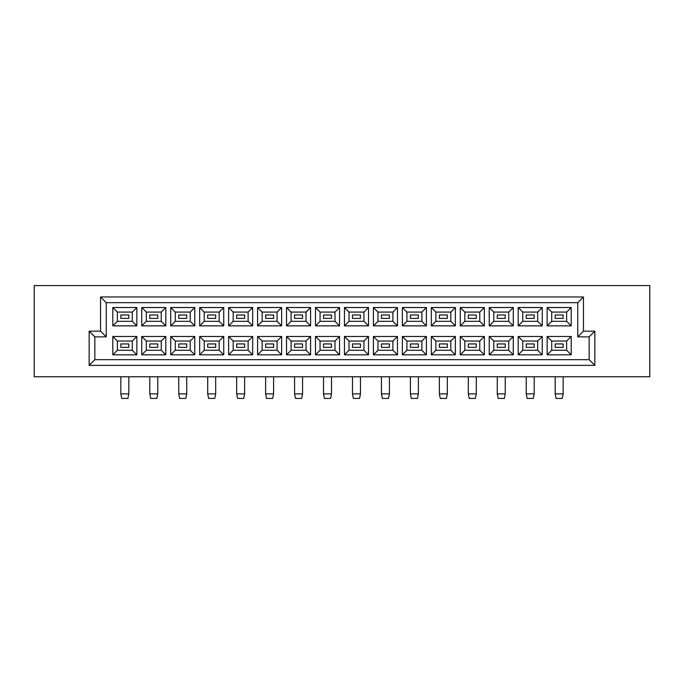 <?xml version="1.0" encoding="UTF-8"?>
<svg xmlns="http://www.w3.org/2000/svg" width="684" height="684" viewBox="0 0 684 684"><rect width="100%" height="100%" fill="white"/><g stroke="black" fill="none" stroke-linecap="round" stroke-linejoin="round"><path stroke-width="1.03" d="M649.8 376.773L649.8 285.57L34.2 285.57L34.2 376.773L649.8 376.773M89.151 331.167L100.548 331.167L100.548 296.967L583.452 296.967L583.452 331.167L594.849 331.167L594.849 365.367L89.151 365.367L89.151 331.167L94.845 336.87L94.845 359.673L589.155 359.673L589.155 336.87L577.749 336.87L577.749 302.67L106.251 302.67L106.251 336.87L94.845 336.87M136.86 336.468L136.86 354.825L112.8 354.825L112.8 336.468L136.86 336.468L132.294 341.034L117.366 341.034L117.366 350.268L132.294 350.268L132.294 341.034M136.86 307.518L136.86 325.866L112.8 325.866L112.8 307.518L136.86 307.518L132.294 312.075L117.366 312.075L117.366 321.309L132.294 321.309L132.294 312.075M165.81 336.468L165.81 354.825L141.759 354.825L141.759 336.468L165.81 336.468L161.253 341.034L146.316 341.034L146.316 350.268L161.253 350.268L161.253 341.034M165.81 307.518L165.81 325.866L141.759 325.866L141.759 307.518L165.81 307.518L161.253 312.075L146.316 312.075L146.316 321.309L161.253 321.309L161.253 312.075M194.769 336.468L194.769 354.825L170.718 354.825L170.718 336.468L194.769 336.468L190.212 341.034L175.275 341.034L175.275 350.268L190.212 350.268L190.212 341.034M194.769 307.518L194.769 325.866L170.718 325.866L170.718 307.518L194.769 307.518L190.212 312.075L175.275 312.075L175.275 321.309L190.212 321.309L190.212 312.075M223.728 336.468L223.728 354.825L199.668 354.825L199.668 336.468L223.728 336.468L219.162 341.034L204.234 341.034L204.234 350.268L219.162 350.268L219.162 341.034M223.728 307.518L223.728 325.866L199.668 325.866L199.668 307.518L223.728 307.518L219.162 312.075L204.234 312.075L204.234 321.309L219.162 321.309L219.162 312.075M252.678 336.468L252.678 354.825L228.627 354.825L228.627 336.468L252.678 336.468L248.121 341.034L233.184 341.034L233.184 350.268L248.121 350.268L248.121 341.034M252.678 307.518L252.678 325.866L228.627 325.866L228.627 307.518L252.678 307.518L248.121 312.075L233.184 312.075L233.184 321.309L248.121 321.309L248.121 312.075M281.637 336.468L281.637 354.825L257.586 354.825L257.586 336.468L281.637 336.468L277.08 341.034L262.143 341.034L262.143 350.268L277.08 350.268L277.08 341.034M281.637 307.518L281.637 325.866L257.586 325.866L257.586 307.518L281.637 307.518L277.08 312.075L262.143 312.075L262.143 321.309L277.08 321.309L277.08 312.075M310.596 336.468L310.596 354.825L286.536 354.825L286.536 336.468L310.596 336.468L306.03 341.034L291.102 341.034L291.102 350.268L306.03 350.268L306.03 341.034M310.596 307.518L310.596 325.866L286.536 325.866L286.536 307.518L310.596 307.518L306.03 312.075L291.102 312.075L291.102 321.309L306.03 321.309L306.03 312.075M339.546 336.468L339.546 354.825L315.495 354.825L315.495 336.468L339.546 336.468L334.989 341.034L320.052 341.034L320.052 350.268L334.989 350.268L334.989 341.034M339.546 307.518L339.546 325.866L315.495 325.866L315.495 307.518L339.546 307.518L334.989 312.075L320.052 312.075L320.052 321.309L334.989 321.309L334.989 312.075M368.505 336.468L368.505 354.825L344.454 354.825L344.454 336.468L368.505 336.468L363.948 341.034L349.011 341.034L349.011 350.268L363.948 350.268L363.948 341.034M368.505 307.518L368.505 325.866L344.454 325.866L344.454 307.518L368.505 307.518L363.948 312.075L349.011 312.075L349.011 321.309L363.948 321.309L363.948 312.075M397.464 336.468L397.464 354.825L373.404 354.825L373.404 336.468L397.464 336.468L392.898 341.034L377.97 341.034L377.97 350.268L392.898 350.268L392.898 341.034M397.464 307.518L397.464 325.866L373.404 325.866L373.404 307.518L397.464 307.518L392.898 312.075L377.97 312.075L377.97 321.309L392.898 321.309L392.898 312.075M426.414 336.468L426.414 354.825L402.363 354.825L402.363 336.468L426.414 336.468L421.857 341.034L406.92 341.034L406.92 350.268L421.857 350.268L421.857 341.034M426.414 307.518L426.414 325.866L402.363 325.866L402.363 307.518L426.414 307.518L421.857 312.075L406.92 312.075L406.92 321.309L421.857 321.309L421.857 312.075M455.373 336.468L455.373 354.825L431.322 354.825L431.322 336.468L455.373 336.468L450.816 341.034L435.879 341.034L435.879 350.268L450.816 350.268L450.816 341.034M455.373 307.518L455.373 325.866L431.322 325.866L431.322 307.518L455.373 307.518L450.816 312.075L435.879 312.075L435.879 321.309L450.816 321.309L450.816 312.075M484.332 336.468L484.332 354.825L460.272 354.825L460.272 336.468L484.332 336.468L479.766 341.034L464.838 341.034L464.838 350.268L479.766 350.268L479.766 341.034M484.332 307.518L484.332 325.866L460.272 325.866L460.272 307.518L484.332 307.518L479.766 312.075L464.838 312.075L464.838 321.309L479.766 321.309L479.766 312.075M513.282 336.468L513.282 354.825L489.231 354.825L489.231 336.468L513.282 336.468L508.725 341.034L493.788 341.034L493.788 350.268L508.725 350.268L508.725 341.034M513.282 307.518L513.282 325.866L489.231 325.866L489.231 307.518L513.282 307.518L508.725 312.075L493.788 312.075L493.788 321.309L508.725 321.309L508.725 312.075M542.241 336.468L542.241 354.825L518.19 354.825L518.19 336.468L542.241 336.468L537.684 341.034L522.747 341.034L522.747 350.268L537.684 350.268L537.684 341.034M542.241 307.518L542.241 325.866L518.19 325.866L518.19 307.518L542.241 307.518L537.684 312.075L522.747 312.075L522.747 321.309L537.684 321.309L537.684 312.075M571.2 336.468L571.2 354.825L547.14 354.825L547.14 336.468L571.2 336.468L566.634 341.034L551.706 341.034L551.706 350.268L566.634 350.268L566.634 341.034M571.2 307.518L571.2 325.866L547.14 325.866L547.14 307.518L571.2 307.518L566.634 312.075L551.706 312.075L551.706 321.309L566.634 321.309L566.634 312.075M555.177 347.361L563.163 347.361L563.163 343.941L555.177 343.941L555.177 347.361L555.177 343.941L563.163 343.941L563.163 347.361L555.177 347.361M555.177 318.402L563.163 318.402L563.163 314.982L555.177 314.982L555.177 318.402L555.177 314.982L563.163 314.982L563.163 318.402L555.177 318.402M526.227 347.361L534.204 347.361L534.204 343.941L526.227 343.941L526.227 347.361L526.227 343.941L534.204 343.941L534.204 347.361L526.227 347.361M526.227 318.402L534.204 318.402L534.204 314.982L526.227 314.982L526.227 318.402L526.227 314.982L534.204 314.982L534.204 318.402L526.227 318.402M497.268 347.361L505.245 347.361L505.245 343.941L497.268 343.941L497.268 347.361L497.268 343.941L505.245 343.941L505.245 347.361L497.268 347.361M497.268 318.402L505.245 318.402L505.245 314.982L497.268 314.982L497.268 318.402L497.268 314.982L505.245 314.982L505.245 318.402L497.268 318.402M468.309 347.361L476.295 347.361L476.295 343.941L468.309 343.941L468.309 347.361L468.309 343.941L476.295 343.941L476.295 347.361L468.309 347.361M468.309 318.402L476.295 318.402L476.295 314.982L468.309 314.982L468.309 318.402L468.309 314.982L476.295 314.982L476.295 318.402L468.309 318.402M439.359 347.361L447.336 347.361L447.336 343.941L439.359 343.941L439.359 347.361L439.359 343.941L447.336 343.941L447.336 347.361L439.359 347.361M439.359 318.402L447.336 318.402L447.336 314.982L439.359 314.982L439.359 318.402L439.359 314.982L447.336 314.982L447.336 318.402L439.359 318.402M410.4 347.361L418.377 347.361L418.377 343.941L410.4 343.941L410.4 347.361L410.4 343.941L418.377 343.941L418.377 347.361L410.4 347.361M410.4 318.402L418.377 318.402L418.377 314.982L410.4 314.982L410.4 318.402L410.4 314.982L418.377 314.982L418.377 318.402L410.4 318.402M381.441 347.361L389.427 347.361L389.427 343.941L381.441 343.941L381.441 347.361L381.441 343.941L389.427 343.941L389.427 347.361L381.441 347.361M381.441 318.402L389.427 318.402L389.427 314.982L381.441 314.982L381.441 318.402L381.441 314.982L389.427 314.982L389.427 318.402L381.441 318.402M352.491 347.361L360.468 347.361L360.468 343.941L352.491 343.941L352.491 347.361L352.491 343.941L360.468 343.941L360.468 347.361L352.491 347.361M352.491 318.402L360.468 318.402L360.468 314.982L352.491 314.982L352.491 318.402L352.491 314.982L360.468 314.982L360.468 318.402L352.491 318.402M323.532 347.361L331.509 347.361L331.509 343.941L323.532 343.941L323.532 347.361L323.532 343.941L331.509 343.941L331.509 347.361L323.532 347.361M323.532 318.402L331.509 318.402L331.509 314.982L323.532 314.982L323.532 318.402L323.532 314.982L331.509 314.982L331.509 318.402L323.532 318.402M294.573 347.361L302.559 347.361L302.559 343.941L294.573 343.941L294.573 347.361L294.573 343.941L302.559 343.941L302.559 347.361L294.573 347.361M294.573 318.402L302.559 318.402L302.559 314.982L294.573 314.982L294.573 318.402L294.573 314.982L302.559 314.982L302.559 318.402L294.573 318.402M265.623 347.361L273.6 347.361L273.6 343.941L265.623 343.941L265.623 347.361L265.623 343.941L273.6 343.941L273.6 347.361L265.623 347.361M265.623 318.402L273.6 318.402L273.6 314.982L265.623 314.982L265.623 318.402L265.623 314.982L273.6 314.982L273.6 318.402L265.623 318.402M236.664 347.361L244.641 347.361L244.641 343.941L236.664 343.941L236.664 347.361L236.664 343.941L244.641 343.941L244.641 347.361L236.664 347.361M236.664 318.402L244.641 318.402L244.641 314.982L236.664 314.982L236.664 318.402L236.664 314.982L244.641 314.982L244.641 318.402L236.664 318.402M207.705 347.361L215.691 347.361L215.691 343.941L207.705 343.941L207.705 347.361L207.705 343.941L215.691 343.941L215.691 347.361L207.705 347.361M207.705 318.402L215.691 318.402L215.691 314.982L207.705 314.982L207.705 318.402L207.705 314.982L215.691 314.982L215.691 318.402L207.705 318.402M178.755 347.361L186.732 347.361L186.732 343.941L178.755 343.941L178.755 347.361L178.755 343.941L186.732 343.941L186.732 347.361L178.755 347.361M178.755 318.402L186.732 318.402L186.732 314.982L178.755 314.982L178.755 318.402L178.755 314.982L186.732 314.982L186.732 318.402L178.755 318.402M149.796 347.361L157.773 347.361L157.773 343.941L149.796 343.941L149.796 347.361L149.796 343.941L157.773 343.941L157.773 347.361L149.796 347.361M149.796 318.402L157.773 318.402L157.773 314.982L149.796 314.982L149.796 318.402L149.796 314.982L157.773 314.982L157.773 318.402L149.796 318.402M120.837 347.361L128.823 347.361L128.823 343.941L120.837 343.941L120.837 347.361L120.837 343.941L128.823 343.941L128.823 347.361L120.837 347.361M120.837 318.402L128.823 318.402L128.823 314.982L120.837 314.982L120.837 318.402L120.837 314.982L128.823 314.982L128.823 318.402L120.837 318.402M551.706 312.075L547.14 307.518M551.706 321.309L547.14 325.866M571.2 325.866L566.634 321.309M551.706 341.034L547.14 336.468M551.706 350.268L547.14 354.825M571.2 354.825L566.634 350.268M522.747 312.075L518.19 307.518M522.747 321.309L518.19 325.866M542.241 325.866L537.684 321.309M522.747 341.034L518.19 336.468M522.747 350.268L518.19 354.825M542.241 354.825L537.684 350.268M493.788 312.075L489.231 307.518M493.788 321.309L489.231 325.866M513.282 325.866L508.725 321.309M493.788 341.034L489.231 336.468M493.788 350.268L489.231 354.825M513.282 354.825L508.725 350.268M464.838 312.075L460.272 307.518M464.838 321.309L460.272 325.866M484.332 325.866L479.766 321.309M464.838 341.034L460.272 336.468M464.838 350.268L460.272 354.825M484.332 354.825L479.766 350.268M435.879 312.075L431.322 307.518M435.879 321.309L431.322 325.866M455.373 325.866L450.816 321.309M435.879 341.034L431.322 336.468M435.879 350.268L431.322 354.825M455.373 354.825L450.816 350.268M406.92 312.075L402.363 307.518M406.92 321.309L402.363 325.866M426.414 325.866L421.857 321.309M406.92 341.034L402.363 336.468M406.92 350.268L402.363 354.825M426.414 354.825L421.857 350.268M377.97 312.075L373.404 307.518M377.97 321.309L373.404 325.866M397.464 325.866L392.898 321.309M377.97 341.034L373.404 336.468M377.97 350.268L373.404 354.825M397.464 354.825L392.898 350.268M349.011 312.075L344.454 307.518M349.011 321.309L344.454 325.866M368.505 325.866L363.948 321.309M349.011 341.034L344.454 336.468M349.011 350.268L344.454 354.825M368.505 354.825L363.948 350.268M320.052 312.075L315.495 307.518M320.052 321.309L315.495 325.866M339.546 325.866L334.989 321.309M320.052 341.034L315.495 336.468M320.052 350.268L315.495 354.825M339.546 354.825L334.989 350.268M291.102 312.075L286.536 307.518M291.102 321.309L286.536 325.866M310.596 325.866L306.03 321.309M291.102 341.034L286.536 336.468M291.102 350.268L286.536 354.825M310.596 354.825L306.03 350.268M262.143 312.075L257.586 307.518M262.143 321.309L257.586 325.866M281.637 325.866L277.08 321.309M262.143 341.034L257.586 336.468M262.143 350.268L257.586 354.825M281.637 354.825L277.08 350.268M233.184 312.075L228.627 307.518M233.184 321.309L228.627 325.866M252.678 325.866L248.121 321.309M233.184 341.034L228.627 336.468M233.184 350.268L228.627 354.825M252.678 354.825L248.121 350.268M204.234 312.075L199.668 307.518M204.234 321.309L199.668 325.866M223.728 325.866L219.162 321.309M204.234 341.034L199.668 336.468M204.234 350.268L199.668 354.825M223.728 354.825L219.162 350.268M175.275 312.075L170.718 307.518M175.275 321.309L170.718 325.866M194.769 325.866L190.212 321.309M175.275 341.034L170.718 336.468M175.275 350.268L170.718 354.825M194.769 354.825L190.212 350.268M146.316 312.075L141.759 307.518M146.316 321.309L141.759 325.866M165.81 325.866L161.253 321.309M146.316 341.034L141.759 336.468M146.316 350.268L141.759 354.825M165.81 354.825L161.253 350.268M117.366 312.075L112.8 307.518M117.366 321.309L112.8 325.866M136.86 325.866L132.294 321.309M117.366 341.034L112.8 336.468M117.366 350.268L112.8 354.825M136.86 354.825L132.294 350.268M94.845 359.673L89.151 365.367M589.155 359.673L594.849 365.367M100.548 331.167L106.251 336.87M589.155 336.87L594.849 331.167M100.548 296.967L106.251 302.67M577.749 336.87L583.452 331.167M583.452 296.967L577.749 302.67M563.163 393.873L562.248 398.43L556.092 398.43L555.177 393.873L563.163 393.873L563.163 376.773M555.177 376.773L555.177 393.873M534.204 393.873L533.289 398.43L527.133 398.43L526.227 393.873L534.204 393.873L534.204 376.773M526.227 376.773L526.227 393.873M505.245 393.873L504.339 398.43L498.183 398.43L497.268 393.873L505.245 393.873L505.245 376.773M497.268 376.773L497.268 393.873M447.336 393.873L446.421 398.43L440.265 398.43L439.359 393.873L447.336 393.873L447.336 376.773M439.359 376.773L439.359 393.873M389.427 393.873L388.512 398.43L382.356 398.43L381.441 393.873L389.427 393.873L389.427 376.773M381.441 376.773L381.441 393.873M331.509 393.873L330.603 398.43L324.447 398.43L323.532 393.873L331.509 393.873L331.509 376.773M323.532 376.773L323.532 393.873M476.295 393.873L475.38 398.43L469.224 398.43L468.309 393.873L476.295 393.873L476.295 376.773M468.309 376.773L468.309 393.873M418.377 393.873L417.471 398.43L411.315 398.43L410.4 393.873L418.377 393.873L418.377 376.773M410.4 376.773L410.4 393.873M360.468 393.873L359.553 398.43L353.397 398.43L352.491 393.873L360.468 393.873L360.468 376.773M352.491 376.773L352.491 393.873M302.559 393.873L301.644 398.43L295.488 398.43L294.573 393.873L302.559 393.873L302.559 376.773M294.573 376.773L294.573 393.873M273.6 393.873L272.685 398.43L266.529 398.43L265.623 393.873L273.6 393.873L273.6 376.773M265.623 376.773L265.623 393.873M215.691 393.873L214.776 398.43L208.62 398.43L207.705 393.873L215.691 393.873L215.691 376.773M207.705 376.773L207.705 393.873M157.773 393.873L156.867 398.43L150.711 398.43L149.796 393.873L157.773 393.873L157.773 376.773M149.796 376.773L149.796 393.873M244.641 393.873L243.735 398.43L237.579 398.43L236.664 393.873L244.641 393.873L244.641 376.773M236.664 376.773L236.664 393.873M186.732 393.873L185.817 398.43L179.661 398.43L178.755 393.873L186.732 393.873L186.732 376.773M178.755 376.773L178.755 393.873M128.823 393.873L127.908 398.43L121.752 398.43L120.837 393.873L128.823 393.873L128.823 376.773M120.837 376.773L120.837 393.873"/></g></svg>
